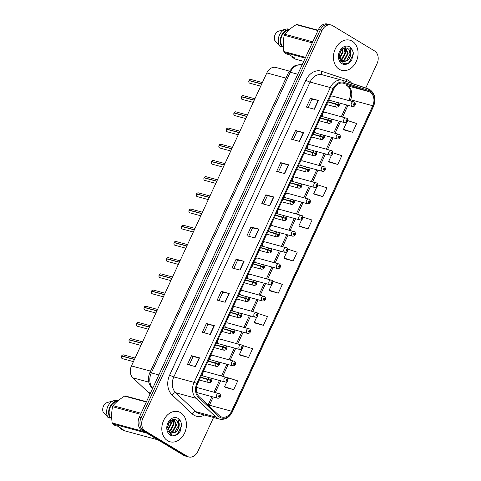 <?xml version="1.0" encoding="UTF-8"?>
<svg xmlns="http://www.w3.org/2000/svg" width="481" height="481" viewBox="0 0 481 481"><rect width="100%" height="100%" fill="white"/><g stroke="black" fill="none" stroke-linecap="round" stroke-linejoin="round"><path stroke-width="0.72" d="M325.234 112.404A2.441 1.882 105.2 0 0 324.861 112.241A2.441 1.882 105.2 0 0 322.486 113.853A2.441 1.882 105.2 0 0 323.208 116.787A2.441 1.882 105.2 0 0 323.244 116.811M317.749 128.607A2.441 1.882 105.2 0 0 317.376 128.445A2.441 1.882 105.2 0 0 315.001 130.056A2.441 1.882 105.2 0 0 315.722 132.99A2.441 1.882 105.2 0 0 315.758 133.015M310.263 144.805A2.441 1.882 105.2 0 0 309.89 144.649A2.441 1.882 105.2 0 0 307.509 146.26A2.441 1.882 105.2 0 0 308.237 149.194A2.441 1.882 105.2 0 0 308.267 149.218M302.777 161.009A2.441 1.882 105.2 0 0 302.399 160.852A2.441 1.882 105.2 0 0 300.024 162.464A2.441 1.882 105.2 0 0 300.751 165.398A2.441 1.882 105.2 0 0 300.781 165.416M295.286 177.212A2.441 1.882 105.2 0 0 294.913 177.056A2.441 1.882 105.2 0 0 292.538 178.667A2.441 1.882 105.2 0 0 293.26 181.602A2.441 1.882 105.2 0 0 293.296 181.62M287.8 193.416A2.441 1.882 105.2 0 0 287.428 193.26A2.441 1.882 105.2 0 0 285.053 194.871A2.441 1.882 105.2 0 0 285.774 197.805A2.441 1.882 105.2 0 0 285.81 197.823M280.315 209.62A2.441 1.882 105.2 0 0 279.942 209.463A2.441 1.882 105.2 0 0 277.561 211.075A2.441 1.882 105.2 0 0 278.289 214.009A2.441 1.882 105.2 0 0 278.319 214.027M272.829 225.823A2.441 1.882 105.2 0 0 272.45 225.667A2.441 1.882 105.2 0 0 270.075 227.272A2.441 1.882 105.2 0 0 270.797 230.213A2.441 1.882 105.2 0 0 270.833 230.231M265.338 242.027A2.441 1.882 105.2 0 0 264.965 241.871A2.441 1.882 105.2 0 0 262.59 243.476A2.441 1.882 105.2 0 0 263.311 246.416A2.441 1.882 105.2 0 0 263.347 246.434M257.852 258.231A2.441 1.882 105.2 0 0 257.479 258.075A2.441 1.882 105.2 0 0 255.104 259.68A2.441 1.882 105.2 0 0 255.826 262.62A2.441 1.882 105.2 0 0 255.862 262.638M250.367 274.435A2.441 1.882 105.2 0 0 249.988 274.278A2.441 1.882 105.2 0 0 247.613 275.884A2.441 1.882 105.2 0 0 248.34 278.824A2.441 1.882 105.2 0 0 248.37 278.842M242.881 290.638A2.441 1.882 105.2 0 0 242.502 290.482A2.441 1.882 105.2 0 0 240.127 292.087A2.441 1.882 105.2 0 0 240.849 295.027A2.441 1.882 105.2 0 0 240.885 295.045M235.389 306.842A2.441 1.882 105.2 0 0 235.017 306.686A2.441 1.882 105.2 0 0 232.642 308.291A2.441 1.882 105.2 0 0 233.363 311.231A2.441 1.882 105.2 0 0 233.399 311.249M227.904 323.046A2.441 1.882 105.2 0 0 227.531 322.889A2.441 1.882 105.2 0 0 225.156 324.495A2.441 1.882 105.2 0 0 225.878 327.435A2.441 1.882 105.2 0 0 225.914 327.453M220.418 339.249A2.441 1.882 105.2 0 0 220.039 339.093A2.441 1.882 105.2 0 0 217.665 340.698A2.441 1.882 105.2 0 0 218.392 343.638A2.441 1.882 105.2 0 0 218.422 343.656M212.933 355.453A2.441 1.882 105.2 0 0 212.554 355.291A2.441 1.882 105.2 0 0 210.179 356.902A2.441 1.882 105.2 0 0 210.9 359.842A2.441 1.882 105.2 0 0 210.937 359.86M205.441 371.657A2.441 1.882 105.2 0 0 205.068 371.494A2.441 1.882 105.2 0 0 202.693 373.106A2.441 1.882 105.2 0 0 203.415 376.046A2.441 1.882 105.2 0 0 203.451 376.064M197.956 387.86A2.441 1.882 105.2 0 0 197.583 387.698A2.441 1.882 105.2 0 0 196.416 387.848M332.726 96.2A2.441 1.882 105.2 0 0 332.347 96.038A2.441 1.882 105.2 0 0 329.972 97.649A2.441 1.882 105.2 0 0 330.7 100.583A2.441 1.882 105.2 0 0 330.73 100.607M150.192 393.662A9.758 7.528 -74.8 0 1 148.425 392.484L132.87 377.838A9.758 7.528 -74.8 0 1 131.451 365.933L266.835 72.938A9.758 7.528 -74.8 0 1 275.932 67.466L289.255 71.08M352.248 41.222A15.614 12.049 105.2 0 0 349.849 40.194A15.614 12.049 105.2 0 0 334.644 50.499A15.614 12.049 105.2 0 0 339.279 69.3A15.614 12.049 105.2 0 0 341.678 70.328A15.614 12.049 105.2 0 0 356.878 60.023A15.614 12.049 105.2 0 0 352.248 41.222A15.614 12.049 105.2 0 0 349.849 40.194A15.614 12.049 105.2 0 0 334.644 50.499A15.614 12.049 105.2 0 0 339.279 69.3A15.614 12.049 105.2 0 0 341.678 70.328A15.614 12.049 105.2 0 0 356.878 60.023A15.614 12.049 105.2 0 0 352.248 41.222M180.615 412.674A15.614 12.049 105.2 0 0 178.217 411.646A15.614 12.049 105.2 0 0 163.011 421.951A15.614 12.049 105.2 0 0 167.641 440.752A15.614 12.049 105.2 0 0 170.04 441.78A15.614 12.049 105.2 0 0 185.245 431.475A15.614 12.049 105.2 0 0 180.615 412.674A15.614 12.049 105.2 0 0 178.217 411.646A15.614 12.049 105.2 0 0 163.011 421.951A15.614 12.049 105.2 0 0 167.641 440.752A15.614 12.049 105.2 0 0 170.04 441.78A15.614 12.049 105.2 0 0 185.245 431.475A15.614 12.049 105.2 0 0 180.615 412.674M370.069 92.178A10.408 8.033 -74.8 0 1 372.727 105.748L231.583 411.219A10.408 8.033 -74.8 0 1 221.873 417.051A10.408 8.033 -74.8 0 1 219.126 415.494L199.056 396.597A10.408 8.033 -74.8 0 1 197.541 383.898L333.772 89.075A10.408 8.033 -74.8 0 1 343.482 83.237A10.408 8.033 -74.8 0 1 343.801 83.333L368.789 91.588A10.408 8.033 -74.8 0 1 370.069 92.178M370.49 91.27A11.418 8.808 105.2 0 0 369.083 90.626L344.095 82.371A11.418 8.808 105.2 0 0 333.092 88.666L196.867 383.489A11.418 8.808 105.2 0 0 198.527 397.42L218.596 416.318A11.418 8.808 105.2 0 0 232.257 411.628L373.406 106.157A11.418 8.808 105.2 0 0 370.49 91.27M365.813 87.969L377.05 63.648A9.758 7.528 105.2 0 0 374.561 50.926L332.648 25.667A9.758 7.528 105.2 0 0 331.144 25.024L327.549 24.05A9.758 7.528 105.2 0 0 318.446 29.521L139.243 417.352A9.758 7.528 105.2 0 0 141.739 430.074L183.652 455.333L185.45 455.82A9.758 7.528 105.2 0 0 186.947 456.463A9.758 7.528 105.2 0 1 185.45 455.82L143.536 430.561L185.45 455.82L187.247 456.307A9.758 7.528 105.2 0 0 188.744 456.95A9.758 7.528 105.2 0 0 197.847 451.479L213.552 417.49M139.243 417.352L141.041 417.839A9.758 7.528 105.2 0 0 143.536 430.561A9.758 7.528 105.2 0 1 141.041 417.839L320.244 30.008L141.041 417.839L142.839 418.326A9.758 7.528 105.2 0 0 145.334 431.048L187.247 456.307M329.347 24.537A9.758 7.528 105.2 0 0 320.244 30.008A9.758 7.528 105.2 0 1 329.347 24.537M225.721 387.482L233.694 389.67L237.752 380.898L228.601 377.928L228.036 379.16M240.584 355.309L248.563 357.497L252.615 348.725L243.47 345.755L243.007 346.753M255.453 323.136L263.426 325.324L267.484 316.552L258.333 313.582L257.984 314.346M270.316 290.963L278.295 293.151L282.347 284.379L273.202 281.409L272.955 281.938M344.649 130.098L352.621 132.287L356.68 123.515L347.829 120.641M329.78 162.271L337.758 164.46L341.811 155.688L332.882 152.784M314.917 194.444L322.889 196.633L326.948 187.861L317.899 184.92M300.048 226.617L308.026 228.806L312.079 220.033L302.904 217.123M285.185 258.79L293.157 260.979L297.216 252.206L288.065 249.236L287.933 249.531M331.144 25.024A9.758 7.528 105.2 0 0 322.042 30.495L142.839 418.326M225.18 302.278L217.196 300.114L221.248 291.336L229.239 293.506L225.18 302.278M210.317 334.451L202.333 332.287L206.385 323.509L214.37 325.679L210.317 334.451M195.448 366.624L187.464 364.46L191.516 355.681L199.507 357.852L195.448 366.624M269.781 205.76L261.796 203.595L265.849 194.817L273.833 196.982L269.781 205.76M284.65 173.587L276.659 171.422L280.718 162.644L288.702 164.809L284.65 173.587M299.513 141.414L291.528 139.243L295.581 130.471L303.565 132.636L299.513 141.414M314.382 109.241L306.391 107.071L310.449 98.298L318.434 100.463L314.382 109.241M240.049 270.106L232.064 267.941L236.117 259.163L244.101 261.327L240.049 270.106M254.912 237.933L246.927 235.768L250.98 226.99L258.97 229.154L254.912 237.933M250.98 226.99L252.525 227.922M248.677 236.243L252.525 227.91L258.718 229.1A2.603 0.355 24.8 0 1 258.97 229.154M236.117 259.163L237.656 260.095M233.814 268.416L237.662 260.083L243.855 261.273A2.603 0.355 24.8 0 1 244.101 261.327M310.449 98.298L311.989 99.23M308.141 107.546L311.995 99.218L318.182 100.403A2.603 0.355 24.8 0 1 318.434 100.463M295.581 130.471L297.12 131.403M293.278 139.718L297.126 131.391L303.319 132.576A2.603 0.355 24.8 0 1 303.565 132.636M280.718 162.644L282.257 163.576L288.45 164.755A2.603 0.355 24.8 0 1 288.702 164.809M265.849 194.817L267.388 195.749M263.546 204.07L267.394 195.737L273.587 196.927A2.603 0.355 24.8 0 1 273.833 196.982M191.516 355.681L193.061 356.613L199.254 357.792A2.603 0.355 24.8 0 1 199.507 357.852M206.385 323.509L207.924 324.441M204.082 332.762L207.93 324.428L214.123 325.619A2.603 0.355 24.8 0 1 214.37 325.679M221.248 291.336L222.793 292.268L228.986 293.446A2.603 0.355 24.8 0 1 229.239 293.506M293.157 260.979L284.012 258.008L286.73 252.134M284.012 258.008L285.251 258.838M308.026 228.806L298.881 225.836L301.701 219.727M298.881 225.836L300.12 226.665M322.889 196.633L313.744 193.663L316.678 187.319M313.744 193.663L314.983 194.492M337.758 164.46L328.613 161.49L331.649 154.912M328.613 161.49L329.852 162.313M352.621 132.287L343.476 129.317L346.627 122.505M343.476 129.317L344.715 130.141M278.295 293.151L269.144 290.181L271.753 284.542M269.144 290.181L270.388 291.011M263.426 325.324L254.281 322.354L256.782 316.949M254.281 322.354L255.519 323.184M248.563 357.497L239.412 354.527L241.805 349.356M239.412 354.527L240.656 355.357M233.694 389.67L224.549 386.7L226.834 381.764M224.549 386.7L225.787 387.53M278.409 171.891L282.263 163.564M218.945 300.589L222.793 292.256M189.213 364.935L193.061 356.601M183.652 455.333A9.758 7.528 105.2 0 0 185.155 455.976L188.744 456.95M354.99 105.129L354.635 104.75A0.812 0.625 105.2 0 0 353.529 104.124A0.812 0.625 105.2 0 0 354.605 104.816L353.938 104.75L354.16 104.143L354.635 104.75M353.818 104.473L354.287 104.599L353.818 104.443M354.605 104.816L355.056 105.279C354.629 106.211 353.757 106.626 352.435 106.541A2.441 1.882 -74.8 0 1 352.062 106.379A2.441 1.882 -74.8 0 1 351.34 103.439A2.441 1.882 -74.8 0 1 353.715 101.828A2.441 1.882 -74.8 0 1 354.088 101.99M261.76 83.91L249.044 80.459C249.014 79.954 249.609 79.612 250.823 79.443A1.954 1.503 105.2 0 0 249.044 80.459L249.423 80.736M248.954 80.616C248.737 82.185 248.917 83.009 249.501 83.081L249.807 83.213A1.954 1.503 105.2 0 1 249.507 83.081A1.954 1.503 105.2 0 1 248.972 80.616L261.688 84.061M327.838 101.912L337.373 104.786A0.812 0.625 105.2 0 0 338.474 105.411A0.812 0.625 105.2 0 0 337.403 104.726L338.065 104.792L337.848 105.399L337.373 104.786M337.403 104.726L335.341 103.734A2.441 1.882 -74.8 0 1 337.572 102.459A2.441 1.882 -74.8 0 1 337.945 102.621M327.928 101.719L335.341 103.734M347.504 121.332L347.144 120.953A0.812 0.625 105.2 0 0 346.043 120.328A0.812 0.625 105.2 0 0 347.12 121.02L346.452 120.953L346.669 120.346L347.144 120.953M346.332 120.677L346.801 120.803L346.332 120.647M347.12 121.02L347.571 121.483C347.144 122.408 346.272 122.829 344.949 122.739A2.441 1.882 -74.8 0 1 344.576 122.583A2.441 1.882 -74.8 0 1 343.849 119.643A2.441 1.882 -74.8 0 1 346.224 118.031A2.441 1.882 -74.8 0 1 346.603 118.194M340.013 137.536L339.658 137.157A0.812 0.625 105.2 0 0 338.552 136.532A0.812 0.625 105.2 0 0 339.628 137.223L338.967 137.157L339.183 136.55L339.658 137.157M338.84 136.881L339.309 137.007L338.846 136.851M339.628 137.223L340.085 137.686C339.658 138.612 338.78 139.033 337.464 138.943A2.441 1.882 -74.8 0 1 337.085 138.787A2.441 1.882 -74.8 0 1 336.363 135.846A2.441 1.882 -74.8 0 1 338.738 134.235A2.441 1.882 -74.8 0 1 339.117 134.397M332.527 153.74L332.173 153.361A0.812 0.625 105.2 0 0 331.066 152.736A0.812 0.625 105.2 0 0 332.143 153.427L331.475 153.361L331.698 152.754L332.173 153.361M331.355 153.084L331.824 153.211L331.361 153.054M332.143 153.427L332.593 153.89C332.167 154.816 331.295 155.237 329.978 155.147A2.441 1.882 -74.8 0 1 329.599 154.99A2.441 1.882 -74.8 0 1 328.878 152.05A2.441 1.882 -74.8 0 1 331.253 150.439A2.441 1.882 -74.8 0 1 331.625 150.601M325.042 169.943L324.687 169.565A0.812 0.625 105.2 0 0 323.581 168.939A0.812 0.625 105.2 0 0 324.657 169.631L323.99 169.565L324.212 168.957L324.687 169.565M323.869 169.288L324.338 169.414L323.869 169.258M324.657 169.631L325.108 170.094C324.681 171.02 323.809 171.44 322.486 171.35A2.441 1.882 -74.8 0 1 322.114 171.194A2.441 1.882 -74.8 0 1 321.392 168.254A2.441 1.882 -74.8 0 1 323.767 166.642A2.441 1.882 -74.8 0 1 324.14 166.805M254.275 100.114L241.552 96.663C241.522 96.158 242.123 95.815 243.338 95.647A1.954 1.503 105.2 0 0 241.552 96.663L241.937 96.94M241.468 96.819C241.252 98.389 241.432 99.212 242.009 99.284A1.954 1.503 105.2 0 0 242.316 99.417L242.009 99.284A1.954 1.503 105.2 0 1 241.486 96.819L254.202 100.264M320.352 118.116L329.882 120.99A0.812 0.625 105.2 0 0 330.988 121.615A0.812 0.625 105.2 0 0 329.912 120.929L330.579 120.996L330.357 121.603L329.882 120.99M329.912 120.929L327.856 119.937A2.441 1.882 -74.8 0 1 330.086 118.663A2.441 1.882 -74.8 0 1 330.459 118.825M320.442 117.923L327.856 119.937M246.789 116.318L234.067 112.867C234.037 112.362 234.638 112.019 235.852 111.851A1.954 1.503 105.2 0 0 234.067 112.867L234.451 113.143M233.982 113.023C233.76 114.592 233.94 115.416 234.524 115.488A1.954 1.503 105.2 0 0 234.83 115.62L234.524 115.488A1.954 1.503 105.2 0 1 233.994 113.023L246.717 116.468M312.866 134.319L322.396 137.193A0.812 0.625 105.2 0 0 323.503 137.819A0.812 0.625 105.2 0 0 322.426 137.133L323.094 137.199L322.871 137.806L322.396 137.193M322.426 137.133L320.364 136.141A2.441 1.882 -74.8 0 1 322.595 134.866A2.441 1.882 -74.8 0 1 322.973 135.029M312.951 134.127L320.364 136.141M226.563 129.07C226.551 128.565 227.152 128.223 228.367 128.054A1.954 1.503 105.2 0 0 226.581 129.07L226.96 129.347M226.497 129.227C226.274 130.796 226.455 131.62 227.038 131.692A1.954 1.503 105.2 0 0 227.345 131.818L227.038 131.692A1.954 1.503 105.2 0 1 226.509 129.227L239.231 132.672M305.375 150.523L314.911 153.397A0.812 0.625 105.2 0 0 316.017 154.022A0.812 0.625 105.2 0 0 314.941 153.337L315.602 153.403L315.386 154.01L314.911 153.397M314.941 153.337L312.878 152.345A2.441 1.882 -74.8 0 1 315.109 151.07A2.441 1.882 -74.8 0 1 315.488 151.232M305.465 150.331L312.878 152.345M226.581 129.07L239.297 132.522M345.617 47.709L348.16 53.607L344.685 60.107L340.993 61.406L340.626 61.171M340.578 51.076L339.183 55.706M342.61 48.779L343.091 52.231L339.52 58.802M342.165 49.14L342.454 52.062L339.376 58.237M344.216 47.932L345.629 52.922L342.147 59.416L340.181 60.45M343.837 48.07L344.991 52.748L341.516 59.247L340.007 60.107M345.286 47.721L347.529 53.433L344.053 59.933L340.704 61.225M348.43 59.662A7.353 5.676 105.2 0 0 348.965 49.525L347.739 48.347L344.847 47.775L341.787 49.507L339.261 54.822L342.141 62.71C344.949 64.406 347.727 63.985 350.487 61.448L351.888 59.764L353.234 52.513L352.507 50.553C351.978 49.284 351.1 48.575 349.885 48.419L350.781 51.84C351.148 54.666 350.366 57.269 348.43 59.662L347.222 60.792L342.213 61.917L340.999 61.406M348.965 49.525L350.066 54.125L346.585 60.618L341.895 61.821M305.243 58.105L284.259 52.417L286.538 53.974L289.279 54.714L294.733 58.003L291.997 57.263L295.376 59.115L303.727 61.382M291.997 57.263L292.099 56.415M283.399 47.439L282.233 46.104M312.283 42.857L284.235 35.251C283.135 40.38 282.996 45.797 283.832 51.497L305.573 57.389M283.832 51.497A17.563 13.552 105.2 0 0 284.259 52.417M317.965 30.568L296.224 24.669C291.438 27.579 287.596 30.76 284.71 34.217L312.764 41.823M284.71 34.217A17.563 13.552 105.2 0 0 284.235 35.251M296.224 24.669A17.563 13.552 105.2 0 1 297.132 24.555L318.115 30.249M288.678 30.153A9.758 7.528 105.2 0 0 281.722 36.201A9.758 7.528 105.2 0 0 282.046 46.056L283.339 46.404M289.478 29.461A10.408 8.033 105.2 0 0 281.409 35.648A10.408 8.033 105.2 0 0 281.746 46.693L282.046 46.056M289.532 29.413L287.716 28.92A10.408 8.033 105.2 0 0 285.714 29.173A10.408 8.033 105.2 0 0 279.004 36.141A10.408 8.033 105.2 0 0 279.75 46.152L281.746 46.693M285.714 29.173L278.854 31.073A6.506 5.02 105.2 0 0 274.633 40.206L279.75 46.152M353.234 52.513L353.252 54.287L349.218 62.494M344.979 47.751L345.653 52.14M340.909 50.559L339.171 56.391M176.798 431.114A7.353 5.676 105.2 0 0 177.327 420.977L176.106 419.799L173.208 419.228L170.148 420.959L167.629 426.274L170.508 434.169C173.31 435.858 176.094 435.437 178.854 432.9L180.249 431.216L181.596 423.965L180.874 422.005C180.339 420.743 179.467 420.027 178.247 419.871L179.148 423.298C179.509 426.118 178.728 428.727 176.798 431.114L175.583 432.245L170.575 433.369L168.987 432.623M173.978 419.161L176.527 425.06L173.046 431.559L169.354 432.858M168.945 422.528L167.544 427.158M170.977 420.232L171.452 423.683L167.881 430.254M170.533 420.592L170.821 423.514L167.743 429.689M172.577 419.384L173.99 424.374L170.514 430.868L168.548 431.902M172.198 419.528L173.358 424.2L169.877 430.699L168.374 431.559M173.647 419.173L175.89 424.891L172.414 431.385L169.065 432.678M177.327 420.977L178.427 425.577L174.952 432.076L170.262 433.273M146.837 433.147L112.626 423.869L114.905 425.426L117.641 426.166L123.1 429.455L120.364 428.715L123.737 430.567L157.948 439.844M120.364 428.715L120.46 427.868M111.766 418.891L110.6 417.556M140.65 414.315L112.596 406.704C111.496 411.838 111.364 417.249 112.193 422.949L144.414 431.685M112.193 422.949A17.563 13.552 105.2 0 0 112.626 423.869M146.332 402.02L124.591 396.128C119.799 399.032 115.963 402.212 113.077 405.669L141.125 413.275M113.077 405.669A17.563 13.552 105.2 0 0 112.596 406.704M124.591 396.128A17.563 13.552 105.2 0 1 125.499 396.013L146.477 401.701M117.039 401.605A9.758 7.528 105.2 0 0 110.089 407.654A9.758 7.528 105.2 0 0 110.408 417.508L111.7 417.857M117.845 400.913A10.408 8.033 105.2 0 0 109.776 407.1A10.408 8.033 105.2 0 0 110.113 418.145L110.408 417.508M117.899 400.865L116.077 400.372A10.408 8.033 105.2 0 0 114.081 400.625A10.408 8.033 105.2 0 0 107.365 407.593A10.408 8.033 105.2 0 0 108.117 417.604L110.113 418.145M114.081 400.625L107.221 402.531A6.506 5.02 105.2 0 0 103 411.658L108.117 417.604M181.596 423.965L181.62 425.739L177.579 433.952M173.346 419.204L174.014 423.593M169.276 422.017L167.532 427.843M317.556 186.141L317.195 185.768A0.812 0.625 105.2 0 0 316.095 185.143A0.812 0.625 105.2 0 0 317.171 185.834L316.504 185.762L316.72 185.161L317.195 185.768M316.384 185.492L316.853 185.618L316.384 185.462M317.171 185.834L317.622 186.297C317.195 187.223 316.324 187.644 315.001 187.554A2.441 1.882 -74.8 0 1 314.628 187.398A2.441 1.882 -74.8 0 1 313.901 184.457A2.441 1.882 -74.8 0 1 316.276 182.846A2.441 1.882 -74.8 0 1 316.654 183.008M310.065 202.345L309.71 201.972A0.812 0.625 105.2 0 0 308.604 201.347A0.812 0.625 105.2 0 0 309.68 202.038L309.018 201.966L309.235 201.365L309.71 201.972M308.892 201.695L309.361 201.822L308.898 201.665M309.68 202.038L310.137 202.501C309.71 203.427 308.832 203.848 307.515 203.758A2.441 1.882 -74.8 0 1 307.137 203.601A2.441 1.882 -74.8 0 1 306.415 200.661A2.441 1.882 -74.8 0 1 308.79 199.05A2.441 1.882 -74.8 0 1 309.169 199.212M302.579 218.548L302.224 218.176A0.812 0.625 105.2 0 0 301.118 217.55A0.812 0.625 105.2 0 0 302.194 218.242L301.527 218.17L301.749 217.568L302.224 218.176M301.407 217.899L301.876 218.025L301.413 217.869M302.194 218.242L302.645 218.705C302.218 219.631 301.346 220.051 300.03 219.961A2.441 1.882 -74.8 0 1 299.651 219.805A2.441 1.882 -74.8 0 1 298.929 216.865A2.441 1.882 -74.8 0 1 301.304 215.254A2.441 1.882 -74.8 0 1 301.677 215.416M219.077 145.274C219.065 144.769 219.661 144.426 220.875 144.258A1.954 1.503 105.2 0 0 219.095 145.274L219.474 145.551M219.005 145.43C218.789 147 218.969 147.823 219.552 147.895A1.954 1.503 105.2 0 0 219.859 148.022L219.552 147.895A1.954 1.503 105.2 0 1 219.023 145.43L231.74 148.876M297.889 166.727L307.425 169.601A0.812 0.625 105.2 0 0 308.525 170.226A0.812 0.625 105.2 0 0 307.449 169.54L308.117 169.607L307.9 170.214L307.425 169.601M307.449 169.54L305.393 168.548A2.441 1.882 -74.8 0 1 307.624 167.274A2.441 1.882 -74.8 0 1 307.996 167.436M297.979 166.534L305.393 168.548M219.095 145.274L231.812 148.725M211.592 161.478C211.574 160.973 212.175 160.63 213.39 160.462A1.954 1.503 105.2 0 0 211.604 161.478L211.989 161.754M211.52 161.634C211.303 163.203 211.484 164.021 212.061 164.099A1.954 1.503 105.2 0 0 212.368 164.225L212.061 164.099A1.954 1.503 105.2 0 1 211.538 161.634L224.254 165.079M290.404 182.93L299.934 185.804A0.812 0.625 105.2 0 0 301.04 186.43A0.812 0.625 105.2 0 0 299.964 185.744L300.631 185.81L300.409 186.418L299.934 185.804M299.964 185.744L297.907 184.752A2.441 1.882 -74.8 0 1 300.138 183.477A2.441 1.882 -74.8 0 1 300.511 183.64M290.494 182.738L297.907 184.752M211.604 161.478L224.326 164.929M204.106 177.681C204.088 177.176 204.69 176.834 205.904 176.665A1.954 1.503 105.2 0 0 204.118 177.681L204.503 177.958M204.052 177.85L216.769 181.283M282.918 199.134L292.448 202.008A0.812 0.625 105.2 0 0 293.554 202.633A0.812 0.625 105.2 0 0 292.478 201.948L293.145 202.014L292.923 202.621L292.448 202.008M292.478 201.948L290.416 200.956A2.441 1.882 -74.8 0 1 292.646 199.681A2.441 1.882 -74.8 0 1 293.025 199.843M283.002 198.942L290.416 200.956M204.118 177.681L216.841 181.133M295.094 234.752L294.739 234.379A0.812 0.625 105.2 0 0 293.632 233.754A0.812 0.625 105.2 0 0 294.709 234.445L294.041 234.373L294.264 233.772L294.739 234.379M293.921 234.103L294.39 234.229L293.921 234.073M294.709 234.445L295.16 234.908C294.733 235.834 293.861 236.255 292.538 236.165A2.441 1.882 -74.8 0 1 292.165 236.009A2.441 1.882 -74.8 0 1 291.444 233.069A2.441 1.882 -74.8 0 1 293.819 231.457A2.441 1.882 -74.8 0 1 294.192 231.62M287.608 250.956L287.247 250.583A0.812 0.625 105.2 0 0 286.141 249.958A0.812 0.625 105.2 0 0 287.217 250.649L286.556 250.577L286.772 249.976L287.247 250.583M286.435 250.306L286.904 250.433M287.217 250.649L287.674 251.112C287.247 252.038 286.375 252.459 285.053 252.369A2.441 1.882 -74.8 0 1 284.68 252.212A2.441 1.882 -74.8 0 1 283.952 249.272A2.441 1.882 -74.8 0 1 286.327 247.661A2.441 1.882 -74.8 0 1 286.706 247.823M286.435 250.276L286.916 250.403M280.116 267.159L279.762 266.787A0.812 0.625 105.2 0 0 278.655 266.161A0.812 0.625 105.2 0 0 279.732 266.853L279.07 266.781L279.287 266.179L279.762 266.787M278.944 266.51L279.413 266.636M279.732 266.853L280.189 267.316C279.762 268.242 278.884 268.663 277.567 268.572A2.441 1.882 -74.8 0 1 277.188 268.416A2.441 1.882 -74.8 0 1 276.467 265.476A2.441 1.882 -74.8 0 1 278.842 263.865A2.441 1.882 -74.8 0 1 279.22 264.027M278.95 266.48L279.425 266.606M272.631 283.363L272.276 282.99A0.812 0.625 105.2 0 0 271.17 282.365A0.812 0.625 105.2 0 0 272.246 283.056L271.579 282.984L271.801 282.383L272.276 282.99M271.458 282.714L271.927 282.84M272.246 283.056L272.697 283.513C272.27 284.445 271.398 284.866 270.081 284.776A2.441 1.882 -74.8 0 1 269.703 284.62A2.441 1.882 -74.8 0 1 268.981 281.68A2.441 1.882 -74.8 0 1 271.356 280.068A2.441 1.882 -74.8 0 1 271.729 280.231M271.464 282.684L271.939 282.81M265.145 299.567L264.79 299.194A0.812 0.625 105.2 0 0 263.684 298.569A0.812 0.625 105.2 0 0 264.76 299.26L264.093 299.188L264.316 298.581L264.79 299.194M263.973 298.917L264.442 299.044M264.76 299.26L265.211 299.717C264.784 300.649 263.913 301.07 262.59 300.98A2.441 1.882 -74.8 0 1 262.217 300.823A2.441 1.882 -74.8 0 1 261.496 297.883A2.441 1.882 -74.8 0 1 263.871 296.272A2.441 1.882 -74.8 0 1 264.243 296.434M263.973 298.887L264.454 299.014M196.615 193.885C196.603 193.38 197.204 193.037 198.419 192.869A1.954 1.503 105.2 0 0 196.633 193.885L197.012 194.162M196.567 194.053L209.283 197.487M275.427 215.338L284.962 218.212A0.812 0.625 105.2 0 0 286.069 218.837A0.812 0.625 105.2 0 0 284.992 218.152L285.654 218.218L285.437 218.825L284.962 218.212M284.992 218.152L282.93 217.159A2.441 1.882 -74.8 0 1 285.161 215.885A2.441 1.882 -74.8 0 1 285.534 216.047M275.517 215.145L282.93 217.159M196.633 193.885L209.349 197.336M189.129 210.089C189.117 209.584 189.712 209.241 190.927 209.073A1.954 1.503 105.2 0 0 189.147 210.089L189.526 210.365M189.081 210.257L201.792 213.69M267.941 231.541L277.477 234.415A0.812 0.625 105.2 0 0 278.577 235.041A0.812 0.625 105.2 0 0 277.501 234.355L278.168 234.421L277.952 235.029L277.477 234.415M277.501 234.355L275.445 233.363A2.441 1.882 -74.8 0 1 277.675 232.089A2.441 1.882 -74.8 0 1 278.048 232.251M268.031 231.349L275.445 233.363M189.147 210.089L201.864 213.54M181.644 226.292C181.626 225.787 182.227 225.445 183.441 225.276A1.954 1.503 105.2 0 0 181.656 226.292L182.04 226.569M181.571 226.443C181.355 228.018 181.535 228.836 182.113 228.914A1.954 1.503 105.2 0 0 182.419 229.04L182.113 228.914A1.954 1.503 105.2 0 1 181.59 226.449L194.306 229.894M260.455 247.745L269.985 250.619A0.812 0.625 105.2 0 0 271.092 251.244A0.812 0.625 105.2 0 0 270.015 250.553L270.683 250.625L270.46 251.232L269.985 250.619M270.015 250.553L267.959 249.567A2.441 1.882 -74.8 0 1 270.19 248.292A2.441 1.882 -74.8 0 1 270.562 248.455M260.546 247.553L267.959 249.567M181.656 226.292L194.378 229.744M174.158 242.496C174.14 241.991 174.741 241.648 175.956 241.48A1.954 1.503 105.2 0 0 174.17 242.496L174.555 242.773M174.086 242.646C173.863 244.222 174.044 245.039 174.627 245.112L174.934 245.244A1.954 1.503 105.2 0 1 174.633 245.118A1.954 1.503 105.2 0 1 174.098 242.652L186.82 246.098M252.97 263.949L262.5 266.823A0.812 0.625 105.2 0 0 263.606 267.448A0.812 0.625 105.2 0 0 262.53 266.757L263.197 266.829L262.975 267.436L262.5 266.823M262.53 266.757L260.468 265.771A2.441 1.882 -74.8 0 1 262.698 264.496A2.441 1.882 -74.8 0 1 263.077 264.658M253.054 263.756L260.468 265.771M174.17 242.496L186.893 245.947M166.666 258.7C166.654 258.189 167.256 257.852 168.47 257.684A1.954 1.503 105.2 0 0 166.685 258.7L167.063 258.976M166.6 258.85C166.378 260.425 166.558 261.243 167.141 261.315L167.448 261.448A1.954 1.503 105.2 0 1 167.147 261.321A1.954 1.503 105.2 0 1 166.612 258.856L179.335 262.301M245.478 280.152L255.014 283.026A0.812 0.625 105.2 0 0 256.12 283.652A0.812 0.625 105.2 0 0 255.044 282.96L255.706 283.032L255.489 283.64L255.014 283.026M255.044 282.96L252.982 281.974A2.441 1.882 -74.8 0 1 255.213 280.7A2.441 1.882 -74.8 0 1 255.585 280.862M245.569 279.96L252.982 281.974M166.685 258.7L179.401 262.151M257.654 315.77L257.299 315.398A0.812 0.625 105.2 0 0 256.193 314.772A0.812 0.625 105.2 0 0 257.269 315.464L256.607 315.392L256.824 314.784L257.299 315.398M256.487 315.121L256.956 315.247M257.269 315.464L257.726 315.921C257.299 316.853 256.427 317.274 255.104 317.183A2.441 1.882 -74.8 0 1 254.732 317.021A2.441 1.882 -74.8 0 1 254.004 314.087A2.441 1.882 -74.8 0 1 256.379 312.476A2.441 1.882 -74.8 0 1 256.758 312.638M256.487 315.091L256.962 315.217M250.168 331.974L249.813 331.601A0.812 0.625 105.2 0 0 248.707 330.976A0.812 0.625 105.2 0 0 249.783 331.668L249.122 331.595L249.338 330.988L249.813 331.601M248.996 331.325L249.465 331.451M249.783 331.668L250.24 332.124C249.813 333.056 248.936 333.477 247.619 333.387A2.441 1.882 -74.8 0 1 247.24 333.225A2.441 1.882 -74.8 0 1 246.519 330.291A2.441 1.882 -74.8 0 1 248.893 328.679A2.441 1.882 -74.8 0 1 249.272 328.842M249.002 331.295L249.477 331.421M242.683 348.178L242.328 347.805A0.812 0.625 105.2 0 0 241.221 347.18A0.812 0.625 105.2 0 0 242.298 347.871L241.63 347.799L241.853 347.192L242.328 347.805M241.51 347.522L241.979 347.655M242.298 347.871L242.749 348.328C242.322 349.26 241.45 349.681 240.133 349.591A2.441 1.882 -74.8 0 1 239.754 349.428A2.441 1.882 -74.8 0 1 239.033 346.494A2.441 1.882 -74.8 0 1 241.408 344.883A2.441 1.882 -74.8 0 1 241.781 345.045M241.516 347.498L241.991 347.625M235.197 364.382L234.842 364.009A0.812 0.625 105.2 0 0 233.736 363.383A0.812 0.625 105.2 0 0 234.812 364.075L234.145 364.003L234.367 363.395L234.842 364.009M234.025 363.726L234.494 363.858M234.812 364.075L235.263 364.532C234.836 365.464 233.964 365.885 232.642 365.794A2.441 1.882 -74.8 0 1 232.269 365.632A2.441 1.882 -74.8 0 1 231.547 362.698A2.441 1.882 -74.8 0 1 233.922 361.087A2.441 1.882 -74.8 0 1 234.295 361.249M234.025 363.702L234.506 363.828M227.705 380.585L227.351 380.212A0.812 0.625 105.2 0 0 226.244 379.587A0.812 0.625 105.2 0 0 227.321 380.279L226.659 380.206L226.876 379.599L227.351 380.212M226.539 379.93L227.008 380.062M227.321 380.279L227.778 380.736C227.351 381.667 226.479 382.088 225.156 381.998A2.441 1.882 -74.8 0 1 224.783 381.836A2.441 1.882 -74.8 0 1 224.056 378.902A2.441 1.882 -74.8 0 1 226.431 377.29A2.441 1.882 -74.8 0 1 226.81 377.453M226.539 379.906L227.014 380.032M220.22 396.789L219.865 396.416A0.812 0.625 105.2 0 0 218.759 395.791A0.812 0.625 105.2 0 0 219.835 396.482L219.168 396.41L219.39 395.803L219.865 396.416M219.047 396.134L219.516 396.266M219.835 396.482L220.292 396.939C219.865 397.871 218.987 398.292 217.671 398.202A2.441 1.882 -74.8 0 1 217.292 398.04A2.441 1.882 -74.8 0 1 216.57 395.105A2.441 1.882 -74.8 0 1 218.945 393.494A2.441 1.882 -74.8 0 1 219.324 393.656M219.053 396.11L219.528 396.236M159.181 274.904C159.163 274.392 159.764 274.056 160.979 273.887A1.954 1.503 105.2 0 0 159.199 274.904L159.578 275.18M159.109 275.054C158.892 276.629 159.073 277.447 159.65 277.519L159.957 277.651A1.954 1.503 105.2 0 1 159.662 277.525A1.954 1.503 105.2 0 1 159.127 275.06L171.843 278.505M237.993 296.356L247.529 299.23A0.812 0.625 105.2 0 0 248.629 299.855A0.812 0.625 105.2 0 0 247.553 299.164L248.22 299.236L248.004 299.843L247.529 299.23M247.553 299.164L245.496 298.178A2.441 1.882 -74.8 0 1 247.727 296.903A2.441 1.882 -74.8 0 1 248.1 297.066M238.083 296.164L245.496 298.178M159.199 274.904L171.915 278.355M164.43 294.558L151.707 291.107C151.677 290.596 152.279 290.259 153.493 290.091A1.954 1.503 105.2 0 0 151.707 291.107L152.092 291.384M151.623 291.258C151.407 292.833 151.587 293.65 152.164 293.723L152.471 293.855A1.954 1.503 105.2 0 1 152.17 293.729A1.954 1.503 105.2 0 1 151.641 291.264L164.358 294.709M230.507 312.56L240.037 315.434A0.812 0.625 105.2 0 0 241.143 316.059A0.812 0.625 105.2 0 0 240.067 315.368L240.734 315.44L240.512 316.047L240.037 315.434M240.067 315.368L238.011 314.376A2.441 1.882 -74.8 0 1 240.241 313.107A2.441 1.882 -74.8 0 1 240.614 313.263M230.597 312.367L238.011 314.376M156.944 310.762L144.222 307.311C144.192 306.8 144.793 306.463 146.008 306.295A1.954 1.503 105.2 0 0 144.222 307.311L144.607 307.587M144.138 307.461C143.915 309.036 144.096 309.854 144.679 309.926L144.985 310.059A1.954 1.503 105.2 0 1 144.685 309.932A1.954 1.503 105.2 0 1 144.15 307.467L156.872 310.912M223.022 328.763L232.551 331.637A0.812 0.625 105.2 0 0 233.658 332.263A0.812 0.625 105.2 0 0 232.582 331.571L233.249 331.643L233.026 332.251L232.551 331.637M232.582 331.571L230.519 330.579A2.441 1.882 -74.8 0 1 232.75 329.311A2.441 1.882 -74.8 0 1 233.129 329.467M223.106 328.571L230.519 330.579M149.453 326.966L136.736 323.515C136.706 323.004 137.301 322.667 138.522 322.498A1.954 1.503 105.2 0 0 136.736 323.515L137.115 323.791M136.652 323.665C136.43 325.24 136.61 326.058 137.193 326.13L137.5 326.262A1.954 1.503 105.2 0 1 137.199 326.136A1.954 1.503 105.2 0 1 136.664 323.671L149.387 327.116M215.53 344.967L225.066 347.841A0.812 0.625 105.2 0 0 226.172 348.466A0.812 0.625 105.2 0 0 225.096 347.775L225.757 347.847L225.541 348.454L225.066 347.841M225.096 347.775L223.034 346.783A2.441 1.882 -74.8 0 1 225.264 345.514A2.441 1.882 -74.8 0 1 225.637 345.671M215.62 344.775L223.034 346.783M141.967 343.169L129.251 339.718C129.215 339.207 129.816 338.871 131.03 338.702A1.954 1.503 105.2 0 0 129.251 339.718L129.629 339.995M129.161 339.869C128.944 341.444 129.124 342.262 129.702 342.334L130.008 342.466A1.954 1.503 105.2 0 1 129.714 342.34A1.954 1.503 105.2 0 1 129.179 339.875L141.895 343.32M208.045 361.171L217.58 364.045A0.812 0.625 105.2 0 0 218.681 364.67A0.812 0.625 105.2 0 0 217.604 363.979L218.272 364.051L218.049 364.658L217.58 364.045M217.604 363.979L215.548 362.987A2.441 1.882 -74.8 0 1 217.779 361.718A2.441 1.882 -74.8 0 1 218.152 361.874M208.135 360.978L215.548 362.987M134.482 359.373L121.759 355.922C121.729 355.411 122.33 355.074 123.545 354.906A1.954 1.503 105.2 0 0 121.759 355.922L122.144 356.199M121.693 356.09L134.409 359.523M200.559 377.375L210.089 380.249A0.812 0.625 105.2 0 0 211.195 380.874A0.812 0.625 105.2 0 0 210.119 380.182L210.786 380.255L210.564 380.856L210.089 380.249M210.119 380.182L208.063 379.19A2.441 1.882 -74.8 0 1 210.293 377.922A2.441 1.882 -74.8 0 1 210.666 378.078M200.649 377.182L208.063 379.19M285.948 78.12L266.835 72.938M150.565 371.116L131.451 365.933M148.779 382.148L132.87 377.838M150.481 393.043L148.425 392.484M372.727 105.748L350.565 99.735A10.408 8.033 105.2 0 0 347.907 86.171A10.408 8.033 105.2 0 0 346.627 85.582L346.5 85.546A5.856 3.722 -71.7 0 0 346.627 85.582L368.789 91.588M204.497 415.037A16.264 12.548 -74.8 0 1 193.879 415.133A16.264 12.548 -74.8 0 1 192.087 413.768L172.018 394.871A16.264 12.548 -74.8 0 1 169.655 375.036L305.88 80.207A16.264 12.548 -74.8 0 1 321.555 71.242L346.542 79.497A16.264 12.548 -74.8 0 1 351.683 83.303M218.596 416.318A3.253 1.912 133.3 0 1 216.041 417.147L195.791 411.658A13.011 10.041 105.2 0 0 197.228 412.752A13.011 10.041 105.2 0 0 199.23 413.606L219.474 419.095A13.011 10.041 -74.8 0 1 216.041 417.147L195.971 398.25A13.011 10.041 -74.8 0 1 194.077 382.383L330.309 87.554A3.253 0.445 24.8 0 1 333.092 88.666M342.983 80.429L367.833 88.636A3.253 2.068 108.3 0 1 367.905 88.66A3.253 2.068 108.3 0 1 369.083 90.626M196.867 383.489A3.253 0.445 -155.2 0 0 194.077 382.383L173.833 376.894A13.011 10.041 105.2 0 0 175.727 392.761L195.791 411.658A3.253 1.912 -46.7 0 0 192.087 413.768M198.527 397.42A3.253 1.912 133.3 0 1 195.971 398.25L175.727 392.761A3.253 1.912 -46.7 0 0 172.018 394.871M232.257 411.628A3.253 0.445 24.8 0 1 232.383 411.85L373.527 106.385C376.262 99.164 375.006 93.542 369.757 89.514L342.917 80.405L322.198 74.771A13.011 10.041 105.2 0 0 310.059 82.065L330.309 87.554A13.011 10.041 -74.8 0 1 342.442 80.261A13.011 10.041 -74.8 0 1 342.845 80.381A3.253 2.068 108.3 0 1 342.917 80.405A3.253 2.068 108.3 0 1 344.095 82.371M322.042 30.495L318.446 29.521M145.334 431.048L141.739 430.074M305.88 80.207A3.253 0.445 24.8 0 0 310.059 82.065L173.833 376.894A3.253 0.445 24.8 0 1 169.655 375.036M321.555 71.242A3.253 2.068 -71.7 0 0 322.438 74.838M346.542 79.497A3.253 2.068 -71.7 0 0 346.386 81.548M209.025 405.982A10.408 8.033 105.2 0 0 209.421 405.206L213.215 396.993M231.583 411.219L209.421 405.206A5.856 0.8 24.8 0 0 208.063 405.08M215.29 392.502L220.701 380.79M222.775 376.298L228.186 364.586M230.261 360.095L235.672 348.382M237.752 343.891L243.164 332.179M245.238 327.687L250.649 315.975M252.723 311.484L258.135 299.771M260.209 295.28L265.626 283.568M267.701 279.076L273.112 267.364M275.186 262.873L280.597 251.16M282.672 246.669L288.083 234.956M290.157 230.465L295.575 218.753M297.649 214.261L303.06 202.549M305.134 198.058L310.546 186.345M312.62 181.854L318.031 170.142M320.112 165.65L325.523 153.944M327.597 149.447L333.008 137.74M335.083 133.243L340.494 121.537M342.568 117.039L347.979 105.333M350.06 100.836L350.565 99.735A5.856 0.8 24.8 0 0 349.182 99.651C351.671 93.639 350.709 87.151 346.5 85.546A5.856 3.722 -71.7 0 1 346.38 85.498M343.801 83.333L343.151 83.159M254.665 237.867L258.718 229.1M269.534 205.694L273.587 196.927M284.397 173.521L288.45 164.755M299.266 141.348L303.319 132.576M314.129 109.175L318.182 100.403M239.803 270.039L243.855 261.273M224.934 302.212L228.986 293.446M210.071 334.385L214.123 325.619M195.202 366.558L199.254 357.792M302.122 64.851A13.011 10.041 105.2 0 0 290.265 72.216L297.781 74.254M152.579 388.498A6.506 3.824 133.3 0 1 152.182 388.197C148.172 383.772 147.372 378.643 149.789 372.799L288.726 72.12A6.506 0.89 24.8 0 1 290.265 72.216L151.329 372.895L158.844 374.933M149.789 372.799A6.506 0.89 24.8 0 1 151.329 372.895A13.011 10.041 105.2 0 0 152.699 388.233M326.623 104.545L336.297 107.167A2.441 1.882 -74.8 0 1 335.918 107.004A2.441 1.882 -74.8 0 1 335.251 103.926M319.137 120.749L328.806 123.37A2.441 1.882 -74.8 0 1 328.433 123.208A2.441 1.882 -74.8 0 1 327.765 120.13M311.646 136.953L321.32 139.574A2.441 1.882 -74.8 0 1 320.947 139.412A2.441 1.882 -74.8 0 1 320.28 136.333M304.16 153.156L313.834 155.778A2.441 1.882 -74.8 0 1 313.456 155.616A2.441 1.882 -74.8 0 1 312.794 152.537M352.507 50.553A9.301 7.179 105.2 0 0 349.627 46.891A9.301 7.179 105.2 0 0 339.52 51.497A9.301 7.179 105.2 0 0 341.895 63.63A9.301 7.179 105.2 0 0 350.487 61.448M180.874 422.005A9.301 7.179 105.2 0 0 177.994 418.35A9.301 7.179 105.2 0 0 167.881 422.949A9.301 7.179 105.2 0 0 170.262 435.083A9.301 7.179 105.2 0 0 178.854 432.9M296.675 169.36L306.343 171.982A2.441 1.882 -74.8 0 1 305.97 171.819A2.441 1.882 -74.8 0 1 305.303 168.741M289.189 185.564L298.857 188.185A2.441 1.882 -74.8 0 1 298.485 188.023A2.441 1.882 -74.8 0 1 297.817 184.938M204.046 177.838A1.954 1.503 105.2 0 0 204.581 180.303A1.954 1.503 105.2 0 0 204.882 180.429L204.575 180.303C203.992 180.225 203.812 179.407 204.034 177.832M281.698 201.767L291.372 204.389A2.441 1.882 -74.8 0 1 290.999 204.227A2.441 1.882 -74.8 0 1 290.332 201.142M196.561 194.041A1.954 1.503 105.2 0 0 197.096 196.507A1.954 1.503 105.2 0 0 197.396 196.633L197.09 196.507C196.507 196.428 196.326 195.611 196.549 194.035M274.212 217.971L283.886 220.593A2.441 1.882 -74.8 0 1 283.507 220.43A2.441 1.882 -74.8 0 1 282.846 217.346M189.075 210.245A1.954 1.503 105.2 0 0 189.61 212.71A1.954 1.503 105.2 0 0 189.911 212.836L189.598 212.71C189.021 212.632 188.841 211.814 189.057 210.239M266.727 234.175L276.395 236.796A2.441 1.882 -74.8 0 1 276.022 236.634A2.441 1.882 -74.8 0 1 275.354 233.55M259.241 250.379L268.909 253A2.441 1.882 -74.8 0 1 268.536 252.838A2.441 1.882 -74.8 0 1 267.869 249.753M251.749 266.582L261.423 269.204A2.441 1.882 -74.8 0 1 261.051 269.041A2.441 1.882 -74.8 0 1 260.383 265.957M244.264 282.786L253.938 285.407A2.441 1.882 -74.8 0 1 253.559 285.245A2.441 1.882 -74.8 0 1 252.892 282.161M130.309 371.741A1.954 1.503 105.2 0 0 130.646 373.935L130.177 373.034L130.309 371.705M236.778 298.99L246.446 301.611A2.441 1.882 -74.8 0 1 246.074 301.449A2.441 1.882 -74.8 0 1 245.406 298.364M229.293 315.193L238.961 317.815A2.441 1.882 -74.8 0 1 238.588 317.652A2.441 1.882 -74.8 0 1 237.921 314.568M221.801 331.397L231.475 334.018A2.441 1.882 -74.8 0 1 231.102 333.856A2.441 1.882 -74.8 0 1 230.435 330.772M214.316 347.601L223.99 350.222A2.441 1.882 -74.8 0 1 223.611 350.06A2.441 1.882 -74.8 0 1 222.944 346.975M206.83 363.804L216.498 366.426A2.441 1.882 -74.8 0 1 216.125 366.263A2.441 1.882 -74.8 0 1 215.458 363.179M121.693 356.072A1.954 1.503 105.2 0 0 122.222 358.543A1.954 1.503 105.2 0 0 122.523 358.67L122.216 358.537C121.639 358.465 121.459 357.648 121.675 356.072M199.344 380.008L209.013 382.629A2.441 1.882 -74.8 0 1 208.64 382.467A2.441 1.882 -74.8 0 1 207.972 379.383M219.474 419.095C225.012 420.099 229.317 417.688 232.383 411.85M208.057 405.068L211.947 396.651M214.021 392.159L219.432 380.447M221.507 375.956L226.924 364.243M228.998 359.752L234.409 348.04M236.484 343.548L241.895 331.836M243.969 327.345L249.38 315.632M251.455 311.141L256.872 299.429M258.946 294.937L264.358 283.225M266.432 278.733L271.843 267.021M273.917 262.53L279.329 250.817M281.409 246.326L286.82 234.614M288.895 230.122L294.306 218.41M296.38 213.919L301.791 202.206M303.866 197.715L309.277 186.003M311.357 181.511L316.769 169.799M318.843 165.308L324.254 153.595M326.328 149.104L331.74 137.392M333.814 132.9L339.225 121.188M341.306 116.697L346.717 104.984M348.791 100.493L349.182 99.651M152.555 388.552L152.182 388.197M288.726 72.12L293.711 66.324L296.14 65.151L302.399 64.923M332.347 96.038L354.25 102.062C355.158 102.122 355.555 104.443 355.134 105.111M337.987 102.621L352.435 106.541M249.807 83.213L260.72 86.171M336.297 107.167C338.63 107.311 340.674 104.756 338.107 102.687L328.697 100.054M250.823 79.443L262.379 82.576M324.861 112.241L346.765 118.266C347.673 118.326 348.07 120.647 347.649 121.314M330.495 118.825L344.949 122.739M317.376 128.445L339.279 134.47C340.187 134.53 340.584 136.851 340.157 137.518M323.01 135.029L337.464 138.943M309.89 144.649L331.794 150.673C332.696 150.733 333.099 153.054 332.672 153.722M315.524 151.232L329.978 155.147M302.399 160.852L324.302 166.877C325.21 166.937 325.607 169.258 325.186 169.925M308.038 167.436L322.486 171.35M242.316 99.417L253.228 102.375M328.806 123.37C331.138 123.515 333.183 120.959 330.621 118.891L321.212 116.258M243.338 95.647L254.888 98.779M234.83 115.62L245.743 118.579M321.32 139.574C323.653 139.718 325.697 137.163 323.136 135.095L313.726 132.461M235.852 111.851L247.402 114.983M227.345 131.818L238.257 134.782M313.834 155.778C316.167 155.922 318.212 153.361 315.65 151.299L306.235 148.665M228.367 128.054L239.917 131.187M294.913 177.056L316.817 183.081C317.725 183.141 318.121 185.462 317.7 186.129M300.547 183.64L315.001 187.554M287.428 193.26L309.331 199.284C310.239 199.344 310.636 201.665 310.209 202.333M293.061 199.843L307.515 203.758M279.942 209.463L301.846 215.488C302.747 215.548 303.15 217.869 302.723 218.536M285.576 216.047L300.03 219.961M219.859 148.022L230.772 150.986M306.343 171.982C308.682 172.126 310.726 169.565 308.159 167.502L298.749 164.869M220.875 144.258L232.431 147.39M212.368 164.225L223.28 167.19M298.857 188.185C301.19 188.33 303.234 185.768 300.673 183.706L291.264 181.072M213.39 160.462L224.94 163.594M204.882 180.429L215.795 183.393M291.372 204.389C293.705 204.533 295.749 201.972 293.188 199.91L283.778 197.276M205.904 176.665L217.454 179.798M272.45 225.667L294.354 231.686C295.262 231.752 295.659 234.073 295.238 234.74M278.09 232.251L292.538 236.165M264.965 241.871L286.868 247.889C287.776 247.955 288.173 250.276 287.752 250.944M270.599 248.455L285.053 252.369M257.479 258.075L279.383 264.093C280.285 264.159 280.688 266.48 280.261 267.147M263.113 264.658L277.567 268.572M249.988 274.278L271.897 280.297C272.799 280.363 273.202 282.684 272.775 283.351M255.627 280.856L270.081 284.776M242.502 290.482L264.406 296.5C265.314 296.567 265.71 298.887 265.29 299.555M248.142 297.06L262.59 300.98M197.396 196.633L208.309 199.597M283.886 220.593C286.219 220.737 288.263 218.176 285.702 216.113L276.286 213.48M198.419 192.869L209.969 196.001M189.911 212.836L200.824 215.801M276.395 236.796C278.733 236.941 280.778 234.379 278.21 232.317L268.801 229.684M190.927 209.073L202.483 212.205M182.419 229.04L193.332 232.004M268.909 253C271.242 253.144 273.286 250.583 270.725 248.521L261.315 245.887M183.441 225.276L194.991 228.409M174.934 245.244L185.846 248.202M261.423 269.204C263.756 269.348 265.801 266.787 263.239 264.724L253.83 262.091M175.956 241.48L187.506 244.613M167.448 261.448L178.361 264.406M253.938 285.407C256.271 285.552 258.315 282.99 255.754 280.928L246.338 278.295M168.47 257.684L180.02 260.816M235.017 306.686L256.92 312.704C257.828 312.77 258.225 315.091 257.804 315.758M240.65 313.263L255.104 317.183M227.531 322.889L249.435 328.908C250.336 328.974 250.739 331.295 250.312 331.962M233.165 329.467L247.619 333.387M220.039 339.093L241.943 345.111C242.851 345.178 243.254 347.498 242.827 348.166M225.679 345.671L240.133 349.591M212.554 355.291L234.457 361.315C235.365 361.381 235.762 363.702 235.341 364.37M218.194 361.874L232.642 365.794M205.068 371.494L226.972 377.519C227.88 377.585 228.277 379.906 227.856 380.573M210.702 378.078L225.156 381.998M197.583 387.698L219.486 393.723C220.388 393.789 220.791 396.11 220.364 396.777M196.711 392.52L217.671 398.202M159.957 277.651L170.875 280.609M246.446 301.611C248.785 301.755 250.829 299.194 248.262 297.132L238.853 294.498M160.979 273.887L172.535 277.02M152.471 293.855L163.384 296.813M238.961 317.815C241.294 317.959 243.338 315.398 240.777 313.335L231.367 310.702M153.493 290.091L165.043 293.224M144.985 310.059L155.898 313.017M231.475 334.018C233.808 334.163 235.852 331.601 233.291 329.539L223.881 326.906M146.008 306.295L157.558 309.427M137.5 326.262L148.413 329.22M223.99 350.222C226.323 350.366 228.367 347.805 225.805 345.743L216.39 343.109M138.522 322.498L150.072 325.631M130.008 342.466L140.921 345.424M216.498 366.426C218.837 366.57 220.881 364.009 218.314 361.946L208.904 359.313M131.03 338.702L142.586 341.835M122.523 358.67L133.435 361.628M209.013 382.629C211.345 382.774 213.39 380.212 210.828 378.15L201.419 375.517M123.545 354.906L135.095 358.038"/></g></svg>
